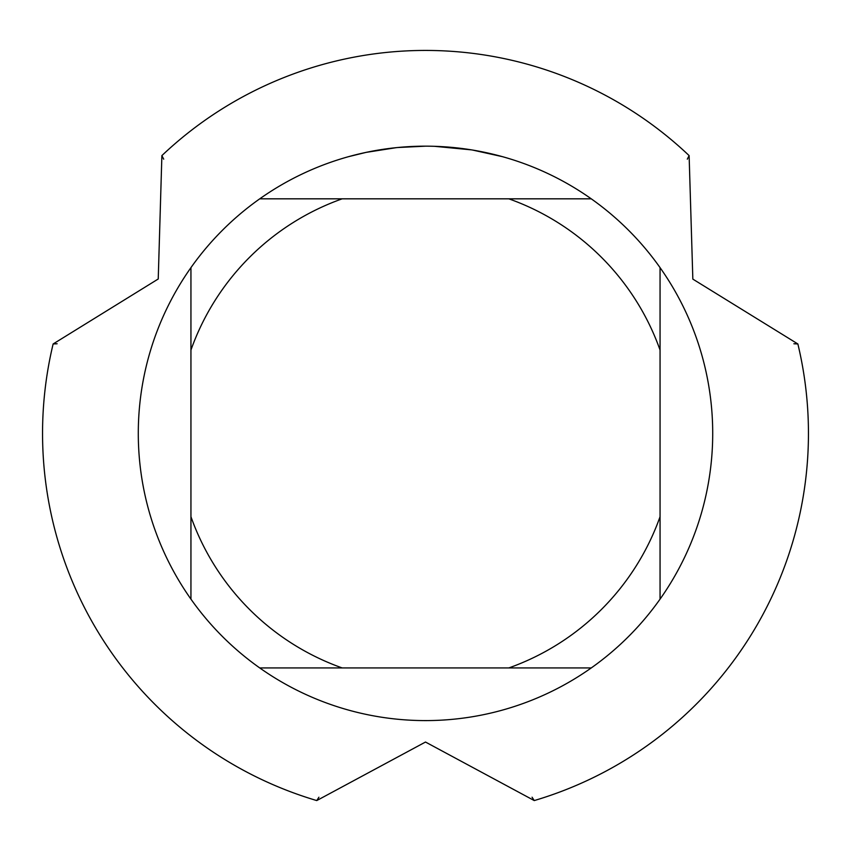 <?xml version="1.0" encoding="UTF-8"?>
<svg xmlns="http://www.w3.org/2000/svg" width="851" height="851" viewBox="0 0 851 851"><rect width="100%" height="100%" fill="white"/><g stroke="black" fill="none" stroke-linecap="round" stroke-linejoin="round"><path stroke-width="1.28" d="M430.67 146.212L434.244 146.298M457.327 147.936L458.423 148.063M591.254 198.826L259.746 198.826A287.212 287.212 0 0 1 660.057 599.136A287.212 287.212 0 0 1 190.943 599.136A287.212 287.212 0 0 1 190.943 267.629L190.943 599.136M472.635 150.063L502.292 156.627M471.422 149.861L434.489 146.308M161.881 155.605A382.95 382.95 0 0 1 425.5 50.432A382.95 382.95 0 0 0 161.881 155.605L158.233 278.99L53.134 343.964A382.95 382.95 0 0 0 316.753 800.568L425.5 742.04L534.247 800.568A382.95 382.95 0 0 0 797.866 343.964L692.842 279.117L689.119 155.605A382.95 382.95 0 0 0 425.5 50.432A382.95 382.95 0 0 1 689.119 155.605M396.343 147.649L366.036 152.393L348.719 156.627M406.555 146.797L410.661 146.553M386.865 148.776L391.62 148.18M425.5 146.17L397.566 147.531M259.746 667.939L342.176 667.939A248.917 248.917 0 0 1 190.943 516.706M342.176 667.939L591.254 667.939M660.057 599.136L660.057 516.706A248.917 248.917 0 0 1 508.824 667.939M660.057 516.706L660.057 267.629M508.824 198.826A248.917 248.917 0 0 1 660.057 350.059M190.943 350.059A248.917 248.917 0 0 1 342.176 198.826M190.943 267.629A287.212 287.212 0 0 1 259.746 198.826M57.123 343.761L53.134 343.964L57.123 343.761M797.866 343.953L793.877 343.761L797.866 343.964A382.95 382.95 0 0 1 534.247 800.568M161.871 155.616L163.7 159.169L161.871 155.616M532.066 797.206L534.237 800.568L532.066 797.206M316.763 800.568L318.923 797.217L316.763 800.568M687.3 159.169L689.129 155.616L687.3 159.169M316.753 800.568A382.95 382.95 0 0 1 53.134 343.964"/></g></svg>
